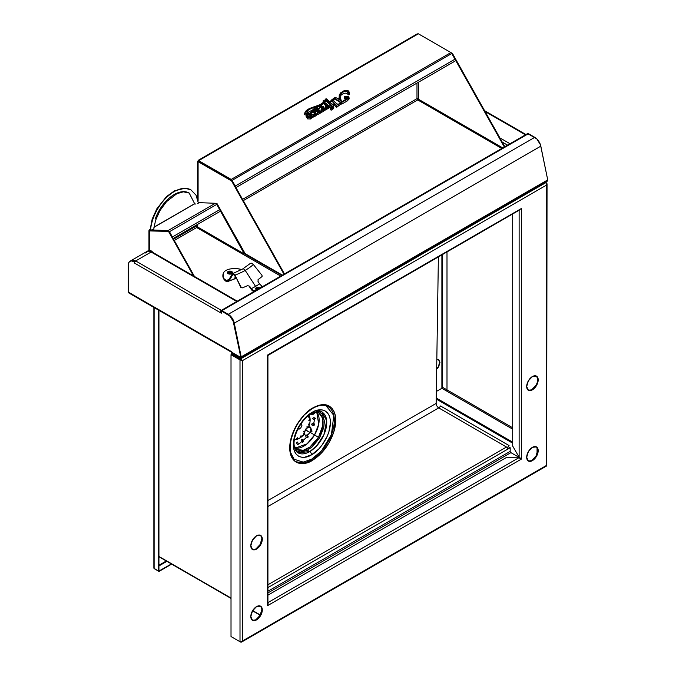 <?xml version="1.0" encoding="UTF-8"?>
<svg xmlns="http://www.w3.org/2000/svg" width="676" height="676" viewBox="0 0 676 676"><rect width="100%" height="100%" fill="white"/><g stroke="black" fill="none" stroke-linecap="round" stroke-linejoin="round"><path stroke-width="1.01" d="M135.251 261.299L135.546 260.851A8.822 5.095 60 0 1 135.699 260.936A1.732 0.997 120 0 0 134.473 263.057L220.689 312.836A1.732 0.997 -60 0 1 220.689 312.726L220.689 311.357L221.179 313.005L220.689 311.357L221.179 311.644L221.914 310.647L229.282 314.999L232.062 317.999L234.285 323.136L540.817 146.16A8.822 5.095 -120 0 0 534.792 137.338L228.26 314.315A8.822 5.095 60 0 1 234.285 323.136L230.11 316.3L221.914 311.214L221.914 310.647L528.446 133.679L534.792 137.338L228.26 314.315L221.914 310.647L221.044 310.563L220.689 311.357A1.732 0.997 60 0 1 221.044 310.563A1.732 0.997 60 0 1 221.914 310.647L528.446 133.679A1.732 0.997 -120 0 0 527.576 133.586L527.314 133.899M221.322 311.585L221.322 313.199L221.322 311.585L221.939 311.23L230.11 316.3L233.043 320.593L240.715 356.742L241.188 356.869L547.721 179.892L241.188 356.869L234.285 323.136L233.811 323.01L240.715 356.742L241.188 356.869L234.285 323.136L540.817 146.16L547.721 179.892L540.479 144.85L536.795 138.884L527.576 133.586L221.044 310.563M233.811 323.01L240.69 356.877L240.005 357.401L232.029 352.787L232.485 352.526L232.029 353.354L232.029 352.787L240.005 357.401L240.284 358.086L240.977 357.976L241.188 356.869A1.732 0.997 60 0 1 240.876 358.052A1.732 0.997 60 0 1 240.005 357.967L232.029 353.354L240.005 357.967L240.715 356.742M240.876 358.052L547.408 181.075A1.732 0.997 -120 0 0 547.721 179.892L547.078 181.16M221.322 313.199L134.321 262.972L134.321 261.789L132.893 260.961L133.383 260.683L134.811 261.511L134.321 261.789L131.026 260.851L129.538 261.595L128.567 263.116L128.237 292.024L128.237 265.245A8.822 5.095 60 0 1 130.062 261.206A8.822 5.095 60 0 1 132.893 260.961L133.383 260.683A8.822 5.095 -120 0 0 130.553 260.919A8.822 5.095 -120 0 0 130.316 261.071M134.118 261.105L135.251 261.595M130.781 260.809A8.822 5.095 60 0 1 130.983 260.674A8.822 5.095 60 0 1 135.242 261.029L131.854 260.345L130.172 261.358M237.293 301.183L151.999 251.945A1.732 0.997 120 0 0 151.128 252.03L135.699 260.936L221.356 310.385L135.699 260.936L135.242 261.198L151.128 252.03A8.822 5.095 -120 0 0 150.976 251.937L151.289 251.945M145.661 253.001L147.892 251.083L151.28 251.768A8.822 5.095 -120 0 0 147.022 251.413L130.983 260.674M151.711 251.861L150.283 250.923L148.416 250.813L146.929 251.556M147.25 251.295A8.822 5.095 60 0 1 147.452 251.168A8.822 5.095 60 0 1 150.283 250.923L150.773 250.644A8.822 5.095 -120 0 0 147.943 250.88A8.822 5.095 -120 0 0 147.706 251.033M152.201 252.064L152.201 251.464L150.773 250.644L148.914 250.526L147.419 251.269M151.128 252.03L236.786 301.479L151.128 252.03M240.36 357.19L128.237 292.024A1.732 0.997 120 0 0 128.592 292.818L232.206 352.635A1.732 0.997 -60 0 1 231.843 351.841L128.237 292.024M130.029 261.308L131.516 260.573L133.383 260.683L134.811 261.891M221.179 312.549A1.039 0.6 -60 0 1 221.322 311.949M502.217 142.07L507.549 145.154L502.217 142.07M485.055 111.515L525.429 134.828L485.055 111.515M510.008 143.734L499.86 137.879L510.008 143.734M528.125 390.044A8.129 4.69 120 0 0 531.944 389.52L532.434 389.807A8.129 4.69 -60 0 1 528.37 390.204A8.129 4.69 -60 0 1 527.128 383.689A8.129 4.69 -60 0 1 532.434 376.532L528.37 380.825L526.688 386.486L528.37 390.204L532.434 389.807L536.499 385.514L538.18 379.844L536.499 376.126L532.434 376.532A8.129 4.69 -60 0 1 536.499 376.126A8.129 4.69 -60 0 1 537.75 382.641A8.129 4.69 -60 0 1 532.434 389.807L531.944 389.52A8.129 4.69 120 0 0 537.192 382.574A8.129 4.69 120 0 0 536.237 375.991M252.249 549.326A8.129 4.69 120 0 0 256.069 548.794L256.559 549.081A8.129 4.69 -60 0 1 252.494 549.487A8.129 4.69 -60 0 1 251.252 542.972A8.129 4.69 -60 0 1 256.559 535.806A8.129 4.69 -60 0 1 260.623 535.4A8.129 4.69 -60 0 1 261.865 541.915A8.129 4.69 -60 0 1 256.559 549.081L256.069 548.794A8.129 4.69 120 0 0 261.316 541.848A8.129 4.69 120 0 0 260.361 535.274M528.125 460.838A8.129 4.69 120 0 0 531.944 460.314L532.434 460.593A8.129 4.69 -60 0 1 528.37 460.998A8.129 4.69 -60 0 1 527.128 454.483A8.129 4.69 -60 0 1 532.434 447.318A8.129 4.69 -60 0 1 536.499 446.92A8.129 4.69 -60 0 1 537.75 453.435A8.129 4.69 -60 0 1 532.434 460.593L531.944 460.314A8.129 4.69 120 0 0 537.192 453.368A8.129 4.69 120 0 0 536.237 446.785M252.249 620.112A8.129 4.69 120 0 0 256.069 619.588L256.559 619.867A8.129 4.69 -60 0 1 252.494 620.272A8.129 4.69 -60 0 1 251.252 613.757A8.129 4.69 -60 0 1 256.559 606.6A8.129 4.69 -60 0 1 260.623 606.195A8.129 4.69 -60 0 1 261.865 612.71A8.129 4.69 -60 0 1 256.559 619.867L256.069 619.588A8.129 4.69 120 0 0 261.316 612.642A8.129 4.69 120 0 0 260.361 606.059M545.971 465.739L240.571 642.065L231.581 636.876L240.571 642.065L242.456 640.975L241.628 642.039L240.571 642.065M546.647 465.941L241.628 642.039L546.647 465.941L547.045 183.838L546.538 185.089L546.647 183.61L545.971 182.579L240.571 358.905L242.456 360.646L240.005 359.877L240.005 641.744L231.015 636.547L231.015 354.689L231.505 354.401L240.495 359.598L240.495 360.122L240.495 359.598L241.966 360.359L231.581 354.275L240.571 359.471L240.571 358.905L241.966 360.359M241.628 642.039L241.087 642.2M231.505 354.968L231.505 354.401L231.505 354.968M231.015 636.547L231.015 354.689L240.005 359.877L240.005 641.744L240.571 641.896M545.98 182.579L546.538 182.9L546.538 465.418L242.456 640.975L242.456 360.646L546.538 185.089L545.971 182.579L240.571 358.905L231.581 353.709L232.105 353.404L231.581 354.275L231.581 353.709L240.571 358.905L240.571 359.471M545.388 182.241L545.971 182.579L545.388 182.241M537.057 447.681L537.057 453.765L537.057 447.681M546.538 182.9L547.045 183.838M267.78 602.696L268.178 603.879L267.417 605.738L521.585 458.996L521.585 208.402L267.417 355.145L267.417 605.738L267.924 603.736L267.924 355.728L267.417 355.145L268.178 355.289L519.126 210.236M512.695 214.123L512.695 446.075L519.075 457.137L521.585 458.996L518.771 457.787L267.924 602.612L518.771 457.787L505.944 457.762L267.924 595.176M519.126 457.162L519.126 210.405L519.126 457.162M518.771 210.025L267.78 354.934M519.354 210.118L520.097 209.847M242.456 640.975L242.456 360.646L546.538 185.089L546.538 465.418M256.559 549.081L260.623 544.788L262.305 539.127L260.623 535.4L256.559 535.806L252.494 540.099L250.813 545.76L252.494 549.487L256.559 549.081M532.434 460.593L536.499 456.3L538.18 450.638L536.499 446.92L532.434 447.318L528.37 451.61L526.688 457.272L528.37 460.998L532.434 460.593M256.559 619.867L260.623 615.582L262.305 609.913L260.623 606.195L256.559 606.6L252.494 610.884L250.813 616.554L252.494 620.272L256.559 619.867M267.417 355.145L267.417 605.738L521.585 458.996L521.585 208.402L267.417 355.145M531.944 389.52L536.009 385.227M256.069 548.794L260.133 544.51L261.815 538.84M531.944 460.314L536.009 456.021L537.69 450.36M256.069 619.588L260.133 615.295L261.815 609.634M295.834 461.885A43.348 25.029 120 0 0 295.843 461.877L295.834 461.885A32.516 18.438 120.9 0 1 295.573 461.716A32.516 18.438 120.9 0 1 295.539 461.691L304.115 463.052L311.839 460.119M260.167 615.236L252.528 610.825L260.167 615.236M154.136 568.347L159.012 571.44L171.662 564.13L231.015 598.404L171.662 564.071L159.012 571.44L171.417 563.928L158.936 571.051L158.936 310.335L158.936 571.051L158.64 310.166L158.64 571.22L154.12 568.609L154.12 307.555L153.942 567.933M252.68 610.572L260.311 614.974M238.991 250.88L238.036 251.438L238.991 250.88M166.896 561.317L158.936 565.913L166.896 561.317M158.936 565.246L166.313 560.987L158.936 565.246M436.333 391.48L441.884 388.286L512.695 429.167L441.884 388.286L441.893 254.996L441.893 388.277A0.828 0.482 120 0 0 442.467 387.264L512.695 427.807L442.467 387.264L442.467 254.666M442.476 254.658L442.476 388.624L442.476 254.658M446.997 252.047L446.997 391.235L446.997 252.047M436.831 359.243L438.665 359.48L439.975 362.37L438.665 366.772L436.679 369.273M438.369 359.302L439.679 362.201L438.369 366.603L436.679 368.817M512.695 443.177L436.223 399.026M537.445 381.627L537.445 377.791M436.24 398.02L512.695 442.163L436.24 398.02M436.231 398.688L512.695 442.831L436.231 398.688M231.015 598.057L158.936 556.449L231.015 598.057M326.128 405.794A31.417 17.821 -59.1 0 1 332.972 429.902A31.417 17.821 -59.1 0 1 311.712 459.139L303.203 462.122L294.111 459.249C283.379 450.934 295.175 417.354 312.912 408.279A1.115 0.642 -120 0 0 313.14 407.789L304.293 414.878L296.756 424.891L291.635 436.299L289.734 447.377L290.097 452.261L291.331 456.435L293.384 459.764L296.181 462.097L299.62 463.356L303.558 463.491L307.842 462.502L312.32 460.415A32.516 18.438 -59.1 0 1 296.046 462.021A32.516 18.438 -59.1 0 1 291.677 436.172A32.516 18.438 -59.1 0 1 313.123 407.797C306.422 410.619 290.359 427.722 289.75 447.368C289.767 466.66 305.586 465.35 312.329 460.415L312.32 460.415A32.516 18.438 -59.1 0 1 312.32 460.415L312.337 460.407C323.686 453.503 328.857 442.772 328.705 443.312C333.352 435.006 335.685 427.511 335.71 420.844C335.896 414.084 333.75 409.174 329.28 406.124C329.22 406.344 324.26 401.688 313.14 407.789A1.115 0.642 60 0 1 312.912 408.279A1.115 0.642 60 0 1 312.489 408.287A1.115 0.642 60 0 0 312.363 408.253M312.912 408.279C316.706 406.124 320.179 405.127 323.331 405.287L326.06 405.777L333.817 415.385L331.409 434.668L321.413 451.044L311.712 459.139A1.115 0.642 60 0 1 312.337 460.407A1.115 0.642 -120 0 0 311.712 459.139L303.203 462.122L294.111 459.249L290.401 452.092L290.393 441.327M308.518 410.991L312.489 408.287M312.329 460.415A32.516 18.438 -59.1 0 1 296.063 462.004A32.516 18.438 -59.1 0 1 291.694 436.172A32.516 18.438 -59.1 0 1 313.132 407.789A32.516 18.438 -59.1 0 1 313.132 407.789A32.516 18.438 120.9 0 0 313.123 407.797L317.619 405.71L321.903 404.721L325.84 404.856L329.271 406.124L332.068 408.456L334.121 411.777L335.355 415.96L335.71 420.835L333.809 431.905L328.705 443.312L321.159 453.326L312.329 460.415A32.516 18.438 120.9 0 0 312.329 460.415M324.142 404.654L326.271 405.11M438.386 257.024L436.155 403.411L267.924 500.544L436.155 403.411A3.617 2.087 -120 0 0 438.707 407.89L267.924 506.493L438.707 407.89A3.617 2.087 120 0 0 440.515 405.98L509.045 445.543A3.617 2.087 -60 0 1 507.237 447.453L438.707 407.89L506.501 447.03L267.924 584.765L506.501 447.03A1.732 0.997 -120 0 1 507.727 449.151L510.177 447.732L509.687 447.453L507.651 448.627M520.097 458.429A1.732 0.997 -120 0 0 519.168 457.407L518.568 457.762L519.168 457.407L510.912 452.641L267.924 592.937L510.912 452.641A1.039 0.6 -120 0 1 510.177 451.365L267.924 591.23L510.177 451.365L510.177 447.732L267.924 587.596L507.727 449.151M313.318 425.441L314.889 417.793A22.249 12.616 -59.1 0 1 314.779 419.128M313.892 423.582A22.249 12.616 -59.1 0 1 313.394 425.212M310.301 431.736L312.058 431.136L311.459 429.809A22.249 12.616 -59.1 0 1 310.436 431.77M307.791 435.8L306.498 437.44A22.249 12.616 -59.1 0 0 307.69 435.944M306.465 437.482L298.919 444.005M303.009 441.031A22.249 12.616 -59.1 0 1 301.918 441.952M318.447 409.986L322.156 412.199A23.626 13.402 -59.1 0 1 325.325 430.975A23.626 13.402 -59.1 0 1 309.743 451.602L307.428 450.216L309.743 451.602L297.913 452.759C295.885 451.636 294.635 449.168 294.17 445.366C292.801 435.369 301.859 418.706 311.661 413.509C318.311 411.016 321.81 410.577 322.156 412.199L326.669 420.725L323.897 434.769L316.596 445.983L309.743 451.602A2.603 1.504 60 0 1 311.551 454.804A2.603 1.504 -120 0 0 309.743 451.602A23.626 13.402 -59.1 0 1 297.913 452.759M311.653 413.509A2.603 1.504 -120 0 0 312.194 412.352C306.786 414.633 293.823 428.432 293.325 444.284C293.342 459.849 306.11 458.784 311.551 454.804L304.479 457.289L301.302 457.179L298.53 456.156L296.274 454.272L294.618 451.593L293.621 448.222L293.747 439.941L294.863 435.352L298.986 426.142L305.079 418.064L312.194 412.352L315.81 410.67L319.266 409.876L322.444 409.986L325.215 411L327.471 412.884L329.127 415.563L330.125 418.934L330.42 422.872L328.882 431.812L327.116 436.468L321.903 445.281L318.675 449.092L311.551 454.804C316.959 452.523 329.922 438.724 330.42 422.872C330.403 407.307 317.635 408.372 312.194 412.352A2.603 1.504 60 0 1 311.653 413.509M298.184 444.411A22.249 12.616 -59.1 0 1 297.482 444.766M301.631 441.8L302.527 441.994L303.009 441.267L302.84 442.188L301.91 441.969L301.158 440.186L301.91 441.969M304.775 433.519L300.888 437.347L300.161 437.135L300.727 435.969L301.378 435.952L301.124 437.11L298.944 438.563L296.798 439.383L296.553 438.749L297.347 437.744L297.837 438.065L297.279 439.231L294.398 439.738A14.88 8.442 120.9 0 0 297.026 439.366A14.88 8.442 120.9 0 0 300.888 437.347A14.88 8.442 120.9 0 0 304.572 433.823L303.693 434.043L303.761 433.181M314.805 412.039A21.243 12.05 -59.1 0 1 318.937 413.053L322.511 418.072L322.866 425.196L318.48 437.313L310.03 432.294L314.543 434.964L307.065 443.878L295.429 448.027A21.243 12.05 120.9 0 0 314.543 434.964L318.48 437.313A21.243 12.05 -59.1 0 1 297.144 449.523L294.651 448.036M305.721 435.707L305.991 437.127L307.817 437.516L308.121 436.595L307.343 435.319L306.456 435.09L305.721 435.707L306.456 435.09L307.698 435.665L308.104 437.11L307.343 437.676L305.991 437.127L305.721 435.707M302.358 442.18L303.313 441.453L302.865 440.025L301.741 439.493L301.158 440.186L301.741 439.493L302.544 439.67L303.313 441.453L302.29 439.51M298.099 443.11L297.313 441.994L296.451 442.679L297.508 444.774L298.15 444.521L298.099 443.11M306.11 437.271L308.104 437.11L307.419 435.496M311.712 424.891L314.281 425.12L312.811 425.424L311.737 424.663L311.991 423.767L313.41 423.362L314.551 424.249L314.281 425.12L313.605 423.379M312.337 425.297L314.281 425.12L314.272 423.844M314.509 412.149L318.937 413.053A21.243 12.05 -59.1 0 1 318.48 437.313L319.554 437.947L318.48 437.313L309.853 447.115L303.33 450.275L297.144 449.523L294.246 446.059M314.543 434.964A21.243 12.05 120.9 0 0 316.799 412.25L318.7 424.266L314.543 434.964M303.955 432.877L304.682 432.53M309.532 424.317L308.949 425.162L308.264 424.866L309.135 423.607L309.532 424.317L310.014 421.9L310.132 419.627L309.498 420.768L308.831 420.455L309.464 419.306L310.132 419.627L309.312 415.833L308.712 417.219L308.062 416.872L308.459 415.943L309.312 415.833L309.017 415.275A14.88 8.442 120.9 0 1 309.312 415.833A14.88 8.442 120.9 0 1 310.132 419.627A14.88 8.442 120.9 0 1 309.532 424.317L308.695 426.86M310.926 429.344L311.045 429.421A11.543 2.349 -157.4 0 1 310.875 429.463A11.543 9.151 -32.8 0 0 311.053 429.006A4.766 2.704 120.9 0 0 311.053 428.93A11.543 3.481 -161.7 0 1 310.867 429.032A11.543 9.405 -44.4 0 0 311.028 428.55A4.766 2.704 120.9 0 0 311.011 428.474A11.543 4.563 -166.4 0 1 310.808 428.635A11.543 9.506 -56.8 0 0 310.935 428.128A4.766 2.704 120.9 0 0 310.918 428.069A11.543 5.577 -171.5 0 1 310.707 428.28A11.543 9.456 -69.5 0 0 310.799 427.756A4.766 2.704 120.9 0 0 310.774 427.697A11.543 6.498 -177.1 0 1 310.554 427.967A11.543 9.261 -81.4 0 0 310.614 427.435A4.766 2.704 120.9 0 0 310.58 427.393A11.543 7.318 176.5 0 1 310.36 427.705A11.543 8.915 -92.2 0 0 310.385 427.173A4.766 2.704 120.9 0 0 310.343 427.139A11.543 8.019 169.2 0 1 310.123 427.494A11.543 8.433 -101.7 0 0 310.107 426.97A4.766 2.704 120.9 0 0 310.064 426.945A11.543 8.594 160.7 0 1 309.853 427.35A11.543 7.816 -109.8 0 0 309.794 426.835A4.766 2.704 120.9 0 0 309.743 426.818A11.543 9.033 150.8 0 1 309.557 427.257A11.543 7.081 -116.8 0 0 309.447 426.767A4.766 2.704 120.9 0 0 309.388 426.759A11.543 9.337 139.6 0 1 309.228 427.232A11.543 6.228 -123 0 0 309.076 426.759A4.766 2.704 120.9 0 0 309.017 426.767A11.543 9.489 127.4 0 1 308.873 427.266A11.543 5.273 -128.4 0 0 308.678 426.826A4.766 2.704 120.9 0 0 308.611 426.843A11.543 9.489 114.7 0 1 308.501 427.359L308.518 427.308M301.302 423.396L301.91 425.449L300.888 427.739L299.113 429.159L297.634 428.88M306.912 435.107L307.343 435.319M306.355 435.116L308.011 434.685L309.954 432.395L305.197 429.987L304.428 434.026L305.256 435.183L306.405 435.082M311.459 429.809L310.554 429.437M313.875 423.539L311.991 423.767L311.957 425.043M315.388 418.469L313.892 417.557L312.456 418.647L313.85 419.382L315.388 418.469M311.737 413.425L311.67 414.396L313.52 414.194L314.315 413.416L312.625 412.985M301.741 439.493L302.544 439.67M304.766 433.282A11.543 9.405 135.6 0 1 304.344 433.603L303.524 433.113L304.42 433.071M304.884 431.913A11.543 8.222 166.5 0 1 304.403 432.133L303.592 431.643L303.93 431.347L304.884 431.913M306.963 426.708L307.774 427.198A4.766 2.704 -59.1 0 1 307.85 427.156L307.031 426.666A4.766 2.704 120.9 0 0 306.963 426.708M308.501 427.359A11.543 4.242 -133.3 0 0 308.273 426.962A4.766 2.704 120.9 0 0 308.197 426.987A11.543 9.346 102.4 0 1 308.121 427.511A11.543 3.143 -137.9 0 0 307.85 427.156A4.766 2.704 120.9 0 0 307.774 427.198A11.543 9.05 91.2 0 1 307.741 427.731A11.543 1.994 -142.2 0 0 307.428 427.418A4.766 2.704 120.9 0 0 307.352 427.469A11.543 8.611 81.3 0 1 307.36 427.993A11.543 0.811 -146.4 0 0 307.005 427.739A4.766 2.704 120.9 0 0 306.938 427.79A11.543 8.036 72.8 0 1 306.98 428.314L306.6 428.102A4.766 2.704 120.9 0 0 306.532 428.17A11.543 7.335 65.4 0 1 306.617 428.668A11.543 1.572 -154.6 0 1 306.203 428.525A4.766 2.704 120.9 0 0 306.144 428.592A11.543 6.523 59 0 1 306.27 429.074A11.543 2.729 -158.8 0 1 305.839 428.981A4.766 2.704 120.9 0 0 305.78 429.057A11.543 5.602 53.3 0 1 305.958 429.505A11.543 3.853 -163.2 0 1 305.501 429.471A4.766 2.704 120.9 0 0 305.442 429.556A11.543 4.597 48.3 0 1 305.628 429.894L309.954 432.395A11.543 4.597 -131.7 0 0 309.963 432.344A11.543 4.909 12 0 0 310.174 432.167A4.766 2.704 120.9 0 0 310.225 432.082A11.543 3.515 -136.4 0 0 310.225 431.863A11.543 5.89 6.7 0 0 310.436 431.634A4.766 2.704 120.9 0 0 310.478 431.541A11.543 2.383 -140.8 0 0 310.436 431.373A11.543 6.777 0.9 0 0 310.664 431.094A4.766 2.704 120.9 0 0 310.698 431.001A11.543 1.208 -145 0 0 310.614 430.882A11.543 7.563 -5.8 0 0 310.833 430.553A4.766 2.704 120.9 0 0 310.859 430.46L310.749 430.392A11.543 8.222 -13.5 0 0 310.96 430.02A4.766 2.704 120.9 0 0 310.977 429.928A11.543 1.175 -153.2 0 1 310.833 429.919A11.543 8.754 -22.5 0 0 311.036 429.505M195.922 225.353L195.922 226.274L173.538 239.203L195.922 226.274L197.054 226.147L197.392 226.866L244.34 253.965L244.83 253.686L216.607 204L217.097 203.713L244.83 253.094L244.34 253.965L216.497 203.991L217.097 203.713L216.202 203.679M197.882 225.995L195.432 225.995M197.392 224.5L197.392 226.274M197.392 225.792A1.732 0.997 0 0 0 195.922 225.792M173.149 238.501L219.7 211.622A1.732 0.997 -120 0 0 219.717 209.653L172.414 236.963A1.732 0.997 60 0 1 172.71 237.715M172.414 236.963L169.456 231.699L216.768 204.389L219.717 209.653L172.414 236.963M216.768 204.389A1.732 0.997 -120 0 0 215.365 203.282L168.054 230.592A1.732 0.997 60 0 1 169.456 231.699L216.768 204.389M168.713 231.412L168.417 230.677L169.355 231.758M197.4 203.62L198.871 202.639L215.365 203.282L168.054 230.592L151.568 229.95L168.054 230.592L168.265 231.226L151.77 230.584L151.568 229.95L153.469 228.987M194.646 203.679L153.891 227.33L194.578 203.839L195.82 204.059M150.52 230.668A33.597 19.393 -60 0 1 165.941 198.076A33.597 19.393 -60 0 1 191.012 189.922L185.021 188.207L174.357 190.919L166.457 196.623L156.866 208.732L152.176 219.092L149.945 230.643L169.152 231.395L194.46 276.459L169.152 231.395L149.455 230.93L149.455 230.355L149.945 230.643L149.455 230.93L149.455 250.466L149.455 230.93L169.152 231.395L149.455 230.93L149.987 230.051L149.455 230.355L149.421 229.789L150.055 229.477M168.662 231.674L193.505 275.901L168.662 231.674M195.922 226.274A1.039 0.6 -120 0 0 196.657 227.55L174.256 240.487L196.657 227.55L280.743 276.095M230.879 272.749L229.916 272.521L228.564 273.298L228.961 273.856L230.879 273.856L230.879 272.749M258.976 288.973L257.057 288.973L257.057 290.072M149.455 230.93L149.455 230.355M259.119 288.804L259.829 287.756L256.407 287.494L255.57 288.72L256.145 289.886A77.672 44.844 180 0 1 253.711 291.145L251.244 288.686A74.191 42.833 0 0 0 255.562 286.387A5.416 3.127 -120 0 0 256.407 287.494L256.145 289.886L256.872 290.097C256.196 288.339 256.948 287.908 259.119 288.804L259.854 287.773A2.603 1.504 180 0 1 259.854 287.773A2.603 1.504 180 0 1 260.159 287.984M256.542 290.072A2.603 1.504 180 0 1 256.179 289.903L256.618 290.029L256.179 289.903A2.603 1.504 180 0 1 256.145 289.886L256.872 290.097M262.009 275.36L253.365 264.502A59.539 34.375 180 0 1 245.194 270.392L255.562 286.387A74.191 42.833 0 0 0 259.542 283.895L257.987 281.368L258.198 279.509A70.836 40.898 0 0 0 262.077 276.467L262.009 275.36L253.365 264.502L251.548 263.209L250.154 263.64L251.548 263.209L253.365 264.502A59.539 34.375 0 0 1 245.194 270.392A2.712 1.563 -120 0 0 242.65 269.014A2.712 1.563 60 0 1 245.194 270.392A59.539 34.375 180 0 1 235.003 275.107A59.539 34.375 0 0 0 245.194 270.392L255.562 286.387A74.191 42.833 0 0 0 259.542 283.895L258.333 282.036M235.713 277.236L235.256 277.566A50.21 28.992 0 0 0 235.256 277.566L235.772 278.191L235.037 277.016L235.163 275.411M236.346 277.726L235.704 278.216A50.962 29.423 180 0 1 229.071 280.92L232.274 275.512L232.274 273.966L228.522 280.303L227.111 281.013L225.961 280.574A46.602 26.905 0 0 0 228.995 279.501L225.961 280.574A14.45 8.34 180 0 1 222.877 275.419A14.45 8.34 180 0 1 223.367 273.256L223.173 277.092L224.212 278.926L227.111 281.013L227.111 281.757L236.186 278.326M227.93 280.861L227.111 281.013L228.522 280.303L232.274 273.966L233.566 273.586L235.003 275.107L240.901 287.638L242.346 287.858L240.901 287.638L235.003 275.107L235.003 276.002L233.178 274.287L232.274 275.512L232.519 273.687L234.344 274.152L241.214 287.368L242.346 287.858A70.836 40.898 0 0 0 247.619 285.618L249.554 286.235L251.244 288.686A74.191 42.833 0 0 0 255.562 286.387A5.416 3.127 60 0 0 256.407 287.494L259.829 287.756A2.603 1.504 180 0 1 259.854 287.773L260.184 288.001M230.617 274.059A1.589 0.921 0 0 0 231.04 272.589A1.589 0.921 0 0 0 228.792 272.589A1.589 0.921 0 0 0 228.792 273.89L228.082 273.679A2.603 1.504 180 0 1 228.082 271.549A2.603 1.504 180 0 1 231.758 271.549L231.04 272.589L231.758 271.549A2.603 1.504 180 0 1 230.82 274.025A2.603 1.504 180 0 1 229.02 274.025A2.603 1.504 180 0 1 228.082 273.679L228.792 273.89A1.589 0.921 0 0 0 229.223 274.059M222.877 275.419L222.877 276.104A14.45 8.34 0 0 0 225.961 281.258L227.111 281.757L227.111 281.013M231.023 268.837A14.45 8.34 180 0 1 241.67 269.563L237.673 268.718L231.023 268.837A28.899 16.689 0 0 0 227.727 269.47L224.474 271.346A28.899 16.689 0 0 0 223.367 273.256M228.082 273.679L227.313 272.614L228.927 271.228L231.758 271.549L232.519 272.614L230.913 274L228.082 273.679M236.042 278.056A50.962 29.423 180 0 1 235.873 278.132L235.24 277.574L235.814 277.109M228.251 281.647L225.961 281.258M233.592 274.304A56.125 32.406 180 0 1 232.814 274.591L229.071 280.92A50.962 29.423 0 0 0 235.704 278.216M258.055 279.644A70.304 40.585 0 0 0 259.829 278.301A70.304 40.585 0 0 0 260.049 278.132M262.077 276.467A70.836 40.898 180 0 1 260.268 277.963A70.836 40.898 180 0 1 258.198 279.509L258.139 279.56M262.009 286.354L259.542 283.895L262.009 286.354A77.672 44.844 180 0 1 259.829 287.756A77.672 44.844 180 0 0 262.009 286.354L262.896 286.954M256.576 290.089L256.179 289.903A2.603 1.504 180 0 1 256.145 289.886A77.672 44.844 180 0 1 253.711 291.145L254.759 291.652M253.711 291.702L253.711 291.145L253.711 291.702M254.277 291.474L251.244 288.686L250.872 288.956L251.244 288.686L250.035 286.827L249.664 287.097L251.514 289.843L253.711 291.804M198.355 203.138L196.057 195.203L191.012 189.922A33.597 19.393 120 0 0 153.596 217.292M153.604 230.026L155.539 220.427L160.026 210.498L166.541 201.651L176.774 193.742L183.365 191.832L189.204 193.049A29.981 17.314 120 0 0 155.319 218.821M231.792 180.526L235.13 186.103M235.958 187.582L454.948 61.153A1.732 0.997 -120 0 0 454.965 59.184L451.788 53.522L454.965 59.184L235.24 186.044A1.732 0.997 60 0 1 235.535 186.829M454.965 59.184L235.24 186.044L232.062 180.382L451.788 53.522A1.732 0.997 -120 0 0 450.9 52.576L231.175 179.436A1.732 0.997 60 0 1 232.062 180.382L451.788 53.522M199.141 160.947L198.583 161.919L198.093 160.981L198.093 201.194L198.093 160.981L418.385 33.8L450.9 52.576L231.175 179.436L198.651 160.66L418.385 33.8L417.185 33.91L198.119 160.381M315.523 114.092L316.038 114.151M451.898 53.717L504.338 147.005L451.974 53.759L452.464 53.472L504.828 146.726L452.464 53.472L450.909 52.576M416.982 98.654A1.039 0.6 -120 0 0 417.717 99.921L243.284 200.628L417.717 99.921L416.982 98.654L416.982 83.072L416.982 98.654L242.566 199.352L416.982 98.654A1.039 0.6 0 0 1 418.452 98.654L418.452 82.218L418.452 99.237L502.767 147.917L418.452 99.237A1.039 0.6 120 0 1 418.114 100.149M282.399 275.14L244.83 253.449L282.399 275.14M198.093 161.632L231.606 180.982L283.971 274.236L231.606 180.982L232.096 180.703L284.461 273.949L232.096 180.703L198.583 161.353M417.717 99.921L501.803 148.466M198.651 160.66L198.093 160.981L198.651 160.66L198.583 161.268M307.529 113.83L307.065 112.098A0.896 0.515 180 0 1 306.701 111.413L306.752 111.929L308.662 109.825L311.188 108.532L322.266 104.197L325.443 100.783L325.224 100.099L323.965 100.234L323.001 100.986L323.255 101.501A0.896 0.515 180 0 1 323.601 102.16C318.988 106.918 306.135 107.154 304.775 113.145C306.279 113.653 307.048 113.298 307.065 112.098A0.896 0.515 180 0 1 306.862 112.013L306.701 111.413C311.247 106.664 323.508 106.462 325.443 100.783L325.494 101.316C323.483 104.526 319.638 106.766 313.96 108.042L313.943 109.191L314.982 109.791M325.621 100.53L325.781 98.992L326.491 98.84L332.237 104.349L332.989 103.91L332.237 104.349L326.491 98.84L325.84 98.882L325.638 100.749M347.118 98.823L344.692 98.544L344.363 96.786L344.245 98.434L344.692 98.544L344.261 96.482L348.191 96.474L348.951 97.699L347.853 98.882L340.915 102.389L340.814 103.639L340.822 102.887L335.042 99.042L335.076 98.502L340.915 102.389L335.076 98.502L335.042 99.042L332.829 99.676L334.916 98.975L340.822 102.887L338.177 104.417L340.822 102.887L340.814 104.045L341.853 104.062L347.143 101.011L347.025 99.364L348.875 97.023L347.937 96.406L344.709 96.322L344.245 98.434L344.228 96.575M325.595 100.775L326.06 100.504L330.775 105.194L325.748 100.69M332.989 103.91L332.617 104.645L333.581 105.878L333.792 107.661L332.6 109.647L332.482 107.991L333.623 106.09L332.617 104.645L333.133 104.053L333.327 105.633M331.063 110.171L331.181 108.464L332.482 107.991L332.6 109.647L331.063 110.171L330.446 109.301L330.598 107.67L331.181 108.464L331.063 110.171M332.55 107.636L330.801 107.501L332.837 107.323L331.367 105.169L331.325 106.909L331.367 105.169L330.091 105.904L331.367 105.169L332.871 107.171M332.153 107.78L331.325 106.909L330.091 107.628L330.006 105.633L331.13 104.966L325.781 99.026L325.824 100.648M339.462 99.828L339.969 97.809L338.127 98.882L340.788 100.547L339.969 97.809L340.028 100.225M336.918 104.062L334.814 101.831L336.918 104.062L337.637 104.028L336.918 104.062M331.248 100.589L331.139 101.62L331.882 100.732L331.054 100.893L332.246 99.144L334.814 101.831L332.322 99.178L331.003 101.696M329.423 101.645L331.105 100.673L329.423 101.645M337.645 104.028L336.411 105.566L331.882 100.732L332.448 100.69M333.268 99.423L333.293 98.713L335.076 98.502L333.15 98.569L335.414 97.378L337.78 98.637L339.682 97.538L339.259 95.147L340.552 92.882L344.887 90.331L347.54 90.347L348.884 91.26L349.146 93.026L348.25 93.051L346.805 91.64L344.008 91.581L341.929 92.73L340.222 94.708L339.943 96.355L341.65 102.008L347.794 97.902L347.041 97.074L344.675 96.862L347.633 98.375L341.65 102.008L339.943 96.355C338.71 93.913 345.706 88.995 348.25 93.051L348.098 94.674A0.735 0.422 0 0 0 349.416 94.42L349.23 92.181L343.391 90.956L339.251 95.24L339.682 97.538L337.78 98.637L335.414 97.378L333.15 98.569L332.93 100.132M340.788 100.547L339.969 97.809L338.127 98.882M339.529 99.871L340.45 100.538M339.141 97.851L339.251 95.24M349.23 92.181L349.416 94.42L349.247 92.84L348.25 93.051L348.098 94.674C345.799 90.745 338.946 95.485 340.113 97.927M348.977 97.361L349.146 98.933L347.143 101.011L347.025 99.364L341.735 102.414L341.853 104.062L341.735 102.414L340.915 102.389L340.814 104.045L336.783 107.231L336.656 105.557L338.11 103.927L338.313 105.507M336.302 107.247L336.783 107.231L336.656 105.557L336.302 107.247L334.307 104.856L334.333 103.681L332.972 101.637L336.411 105.566L336.302 107.247M333.31 105.431L334.307 104.856L334.333 103.681L333.175 104.358L334.333 103.681L331.874 101.07L330.953 101.696L331.079 101.062M333.623 106.107L332.195 108.143L331.181 108.464L330.801 107.501M331.13 104.966L325.993 99.845L325.925 100.589M311.695 115.52L311.704 117.903L313.301 116.982L313.343 115.807L311.602 116.813L313.343 115.807L312.675 115.047L313.182 115.013M311.002 116.796L309.27 114.743L307.31 114.362L307.487 113.729L309.921 114.683L311.019 116.12L310.757 116.872C311.104 115.773 310.546 114.835 309.093 114.067L310.901 117.21M307.276 113.821L306.972 114.388L307.276 113.821C306.912 114.954 307.487 115.9 309 116.678L310.326 117.016L311.061 116.441M311.72 115.604L311.704 117.903L310.647 118.968L310.529 117.32L311.678 115.917L311.315 114.371L308.924 113.078L306.515 114.295L306.921 116.602L309.507 117.658L310.529 117.32L311.712 115.351L310.326 113.5L307.445 113.399L307.757 114.709M309 116.678L306.972 114.388M314.991 114.852L313.732 111.844C315.134 112.613 315.489 113.517 314.796 114.54L314.737 115.283L314.796 114.54L312.963 114.421L313.284 115.055M315.244 113.914L314.365 114.7L312.743 114.531L313.453 115.351L314.729 114.895L315.92 112.934L314.484 110.999L311.982 110.779L311.856 112.292L311.982 110.779L311.45 111.227L310.935 112.807L311.999 111.574L313.537 111.743L315.033 113.12L314.796 114.54M316.047 109.613L315.988 108.785L318.168 108.675L318.396 109.149L318.32 108.616L318.168 109.233L315.658 109.689M325.993 107.585L324.641 103.665L326.162 108.211L326.956 107.349L326.018 105.084L328.392 107.011L328.959 105.067L328.959 107.94L329.905 107.399L329.972 106.2L328.857 106.85L328.511 108.659L328.392 107.011L328.511 108.659L327.945 108.65L328.959 105.067L328.08 105.591L325.655 102.929L324.607 104.087M326.238 106.749L325.579 107.138M328.595 105.617L325.655 102.929L324.598 103.614L325.84 105.329L326.035 107.095M326.998 107.763L327.852 107.425L327.015 107.915L327.125 108.997L327.843 108.582L327.852 107.425L326.364 105.633L327.623 107.231L327.674 106.698L326.407 105.084L326.305 105.633M327.125 108.997L326.66 109.723L326.956 107.307L326.018 105.084M326.069 109.918L326.542 108.076L326.66 109.723L326.069 109.918L325.393 107.231L326.162 108.211L326.069 109.918M324.269 108.346L324.277 110.644L325.908 109.706L325.95 108.523L324.176 109.554L324.277 110.644L323.136 111.76L323.01 110.112L324.26 108.109L323.677 106.8L320.838 105.735L319.292 107.78M323.415 110.264L322.773 107.433L323.61 109.875M323.711 109.394L322.773 108.025L322.773 107.433L323.618 108.447L323.719 109.596M322.773 107.433L322.072 108.523L322.621 109.478L322.08 108.456L322.773 107.433M320.416 105.912L319.342 107.273L319.511 107.788L320.263 106.8L319.554 108.346L320.475 106.698L322.579 107.273L321.193 108.971L321.675 110.771L321.142 109.478M322.579 107.273L321.159 109.098L321.852 110.306L323.01 110.112L324.26 108.084L322.832 106.132M323.474 109.52L322.629 109.478M320.525 111.413L320.018 110.72L320.5 111.667L321.886 110.872L320.5 111.667L320.61 112.765L321.911 112.013L321.717 110.23L323.01 110.112L323.136 111.76L321.911 112.013L321.1 109.639M320.525 111.379L319.74 110.112L315.624 109.427L316.469 108.582L318.32 108.616L317.796 107.814L315.498 108.836L315.058 110.171L319.604 111.168L319.258 111.946L317.492 111.903L318.016 112.605L319.562 112.106L319.985 110.23L315.827 109.622M320.5 111.667L320.61 112.765L319.689 113.754L319.562 112.106L319.689 113.754L317.957 114.295L317.965 113.137L315.819 114.379L315.92 115.469L317.957 114.295L318.016 112.605L320.314 111.456L319.985 110.23M319.647 111.785L317.864 111.447L317.864 110.898L319.545 111.134L319.503 111.675L315.422 111.109L315.464 110.568L317.864 110.898L317.864 111.447L315.675 111.227L314.982 109.994L314.881 111.025L314.991 109.715L315.422 111.109L314.982 109.994M315.616 110.154L316.123 108.861L315.616 110.154M325.562 100.792L322.57 104.56L313.96 108.042L315.438 108.895L313.96 108.042L313.943 109.191L306.853 113.036M316.165 108.363L314.991 109.715M312.692 112.022L313.191 112.022L313.233 111.033L313.191 112.022L313.613 111.777M313.816 110.687L314.957 110.011L313.816 110.687M315.979 113.61L315.802 112.841L315.819 114.379L317.965 113.137L317.424 112.419L317.94 112.436M315.929 113.188L315.92 115.469L314.847 116.542L314.729 114.895L314.847 116.542L313.351 117.049L313.453 115.351L315.692 113.982L315.608 112.072L314.222 110.856L312.582 110.56L310.935 112.807L311.273 113.357L310.926 112.833M310.96 113.348L311.856 112.292M308.915 114.557L308.957 113.56L309.059 114.472M309.591 113.188L310.977 112.368L309.591 113.188M315.177 114.193L312.87 112.055L310.884 113.357M307.622 118.883L307.741 117.235L310.529 117.32L310.647 118.968L307.622 118.883L306.127 116.568L306.296 114.988L307.741 117.235L307.622 118.883M307.234 113.999L306.296 114.988M307.31 113.484L306.152 113.999L306.558 114.236M307.149 113.593L307.343 114.472L307.2 113.424L306.152 113.999L306.127 115.14L304.606 114.717L304.775 113.145L304.606 114.717M325.494 101.316L325.443 100.783C324.429 99.845 323.703 100.082 323.255 101.501L323.196 102.617L323.255 101.501L323.601 102.16L320.458 104.493L307.791 109.571L305.839 111.227L304.775 113.145L306.608 113.264L307.293 112.715L307.065 112.098M318.396 109.149L316.115 109.284M322.317 107.661L320.745 107.188L319.14 108.321L319.503 107.298M324.159 107.991L324.176 109.554L325.95 108.523L325.325 107.746M326.187 107.171L324.531 104.129L325.122 103.766M329.018 105.549L328.857 106.85L330.513 105.819M322.849 102.946L323.255 101.501M130.553 260.919L130.062 261.206M147.452 251.168L147.943 250.88M484.565 110.653L525.936 134.532M252.004 619.993L252.494 620.272M252.004 549.199L252.494 549.487M527.88 389.925L528.37 390.204M238.755 250.745L237.791 251.295L238.755 250.745M153.874 307.411L153.874 568.195M231.015 598.336L158.936 556.728M295.556 461.725L296.046 462.021L295.573 461.716M292.083 457.889L293.629 459.748M312.177 412.605L311.256 412.926M295.665 450.444L300.06 452.033L306.988 450.444L312.439 446.692L319.554 437.947L323.711 427.773L324.404 421.241L322.52 414.422L318.514 411.092M318.937 413.053L316.444 411.566M194.671 203.67L153.917 227.195M148.948 230.643L148.948 250.526M234.961 277.608L235.493 278.225M232.772 273.543L242.616 269.031L250.348 263.412M259.829 278.301L260.268 277.963M194.815 204.067L189.204 193.049M281.892 275.436L244.526 253.863M197.586 161.31L197.586 198.981M198.279 161.31L198.279 161.741M325.612 100.572L325.781 98.992M326.956 107.307L327.007 107.822M322.131 109.233L322.072 108.718M321.142 109.208L321.092 109.723M324.26 108.084L324.319 108.608M315.92 112.934L315.971 113.45M311.712 115.351L311.763 115.875"/></g></svg>
